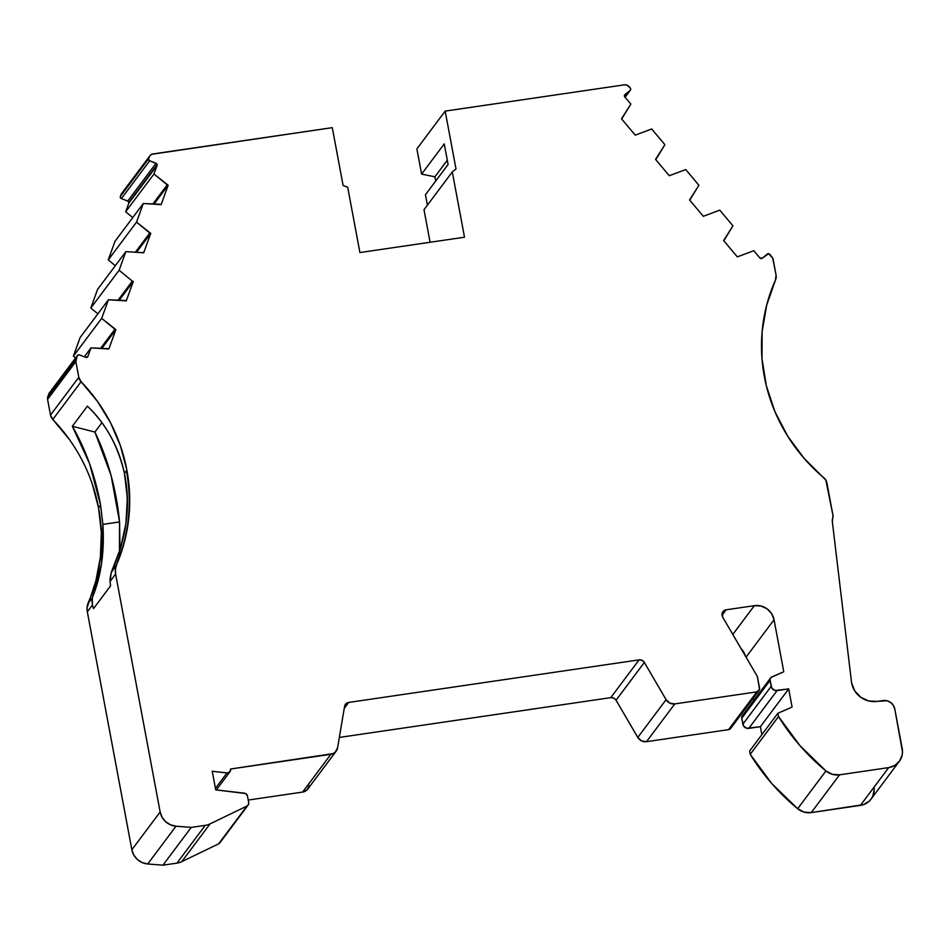 <?xml version="1.0" encoding="UTF-8"?>
<svg xmlns="http://www.w3.org/2000/svg" width="950" height="950" viewBox="0 0 950 950"><rect width="100%" height="100%" fill="white"/><g stroke="black" fill="none" stroke-linecap="round" stroke-linejoin="round"><path stroke-width="1.43" d="M119.997 549.896L119.558 521.942L111.091 475.416L94.905 432.036L72.331 426.277L87.412 406.125C96.71 415.197 104.393 425.149 110.461 435.991C117.004 447.688 121.659 460.121 124.414 473.302C118.073 445.883 105.735 423.486 87.412 406.125L72.331 426.277L94.905 432.036L103.776 453.079L111.091 475.416L119.558 521.942L102.873 524.388L100.581 505.127L89.561 463.576L72.331 426.277C85.939 449.908 95.356 476.199 100.581 505.127L98.562 507.822A171.226 164.588 36.8 0 0 52.796 419.484L81.082 381.71A171.226 164.588 -143.2 0 1 126.861 470.048L124.414 473.302C121.636 460.061 116.981 447.616 110.461 435.991C104.369 425.113 96.686 415.15 87.412 406.125L72.331 426.277L89.561 463.576L100.581 505.127L98.562 507.822L92.162 483.633M119.451 557.222L119.558 521.942L102.873 524.388L100.593 505.198L98.562 507.822L100.581 505.127L98.562 507.822A171.226 164.588 36.8 0 0 52.796 419.484L81.082 381.71A8.562 8.229 -143.2 0 1 78.791 377.293L50.504 415.067L47.571 399.38L75.858 361.606A5.142 4.94 -143.2 0 1 76.059 359.029L47.773 396.803L48.937 393.609L77.223 355.834A1.71 1.651 -143.2 0 1 79.373 354.896L85.749 357.354L79.373 354.896L77.556 355.288L76.059 359.029L47.773 396.803A5.142 4.94 36.8 0 0 47.571 399.38L75.858 361.606L78.791 377.293L50.504 415.067A8.562 8.229 36.8 0 0 52.796 419.484L50.504 415.067L47.571 399.38L48.937 393.609L77.223 355.834L76.059 359.029L47.773 396.803L49.269 393.062M899.318 761.354A17.124 16.459 -143.2 0 1 888.701 767.612L860.415 805.386A17.124 16.459 36.8 0 0 871.031 799.128L899.318 761.354A17.124 16.459 -143.2 0 0 902.215 748.659L894.793 709.009A10.272 9.88 -143.2 0 0 882.977 700.554L877.266 701.385A22.254 21.399 -143.2 0 1 851.663 683.074A22.254 21.399 -143.2 0 1 851.449 681.649L832.331 521.681A8.562 8.229 -143.2 0 1 832.758 517.916L832.331 521.681A8.562 8.229 -143.2 0 1 832.758 517.916A5.142 4.94 -143.2 0 0 832.96 515.339L826.892 482.873A8.562 8.229 -143.2 0 0 823.911 477.814A171.226 164.588 -143.2 0 1 775.509 279.918L766.662 305.199L762.114 331.716L762.007 358.779L766.318 385.664L774.939 411.671L787.657 436.121L804.127 458.363L825.847 480.094L832.96 515.339L832.758 517.916A5.142 4.94 -143.2 0 0 832.96 515.339L826.892 482.873A8.562 8.229 -143.2 0 0 823.911 477.814A171.226 164.588 -143.2 0 1 775.509 279.918A8.562 8.229 -143.2 0 0 776.067 275.084L773.134 259.397A5.142 4.94 -143.2 0 0 771.994 257.022L769.738 254.327A1.71 1.651 -143.2 0 0 767.351 254.054L762.221 258.198A1.71 1.651 -143.2 0 1 759.846 257.925L753.801 250.717L737.319 256.88L723.603 240.528L732.937 225.839L719.768 210.14L703.297 216.303L689.569 199.951L698.903 185.262L685.746 169.563L669.263 175.726L655.547 159.374L656.319 158.745L655.702 159.564L664.881 144.685L651.712 128.986L635.229 135.149L621.514 118.786L630.847 104.096L624.803 96.9A1.71 1.651 -143.2 0 1 624.993 94.549L630.123 90.404L625.041 97.185M124.414 473.302L126.861 470.048L120.448 445.859L110.532 422.738L97.316 401.197L81.082 381.71A171.226 164.588 -143.2 0 1 126.861 470.048A171.226 164.588 -143.2 0 1 116.636 564.597L111.233 572.506L110.022 579.072L110.105 581.412L115.615 574.049A17.124 16.459 -143.2 0 1 116.636 564.597L124.414 541.963L128.761 518.32L129.58 494.178L126.861 470.048L124.414 473.302L126.445 470.678M116.28 565.191C128.951 535.016 132.335 503.524 126.445 470.713L124.438 473.397C127.823 489.499 128.321 506.196 125.934 523.474L127.347 498.109L124.45 473.421L126.457 470.737C132.335 503.524 128.951 535.016 116.28 565.191C128.951 535.016 132.335 503.524 126.445 470.713L124.45 473.421C130.72 507.039 126.314 540.075 111.233 572.506L120.436 548.471L125.934 523.474L120.436 548.471L111.233 572.506L110.105 581.412A188.349 37.537 81.7 0 1 110.509 585.913L93.528 608.606A188.349 37.537 81.7 0 1 92.411 605.043L92.293 597.799L87.827 603.761A171.226 164.588 36.8 0 0 98.574 507.882L98.562 507.822M730.716 728.341L728.543 729.648L646.499 741.677L674.797 703.903L756.841 691.873L759.525 689.379L757.376 676.519L759.537 688.085A3.42 3.289 -143.2 0 1 756.841 691.873L728.543 729.648L646.499 741.677L641.523 740.893L637.794 737.438A8.455 8.123 36.8 0 0 646.499 741.677L674.797 703.903A8.455 8.123 -143.2 0 1 666.092 699.663L637.794 737.438L616.051 700.221L613.795 698.119L610.767 697.644L639.053 659.87A5.142 4.94 -143.2 0 1 644.349 662.447L616.051 700.221A5.142 4.94 36.8 0 0 610.767 697.644L639.053 659.87L348.662 702.442L344.268 708.308L348.662 702.442A5.142 4.94 -143.2 0 0 344.589 706.384L337.571 747.816A8.455 8.123 -143.2 0 1 330.873 754.312L230.565 769.013A3.42 3.289 -143.2 0 1 230.589 769.132A3.42 3.289 -143.2 0 0 230.565 769.013L333.272 753.576L335.303 752.151L337.571 747.816L344.589 706.384A5.142 4.94 -143.2 0 1 348.662 702.442L345.978 703.748L344.589 706.384L337.571 747.816A8.455 8.123 -143.2 0 1 330.873 754.312L230.565 769.013A3.42 3.289 -143.2 0 1 227.002 772.944L215.436 788.393M435.694 181.034L434.898 176.795L435.694 181.034L434.898 176.795L421.598 174.111L416.884 148.889L445.17 111.103L624.376 84.835A5.142 4.94 -143.2 0 1 629.161 86.688L630.313 88.053A1.71 1.651 -143.2 0 1 630.123 90.404L630.681 88.849A1.71 1.651 -143.2 0 1 630.123 90.404L624.578 95.048L624.803 96.9A1.71 1.651 -143.2 0 1 624.993 94.549L624.518 95.178M132.739 217.586L125.673 211.779L132.739 217.586L125.673 211.779L128.773 203.229A1.71 1.651 36.8 0 0 127.739 201.067L156.037 163.293A1.71 1.651 -143.2 0 1 157.13 164.599L128.844 202.374L127.739 201.067L156.037 163.293A1.71 1.651 -143.2 0 1 157.13 164.599L128.844 202.374L128.464 201.578M119.106 270.251L132.335 281.117L119.106 270.251L90.82 308.026L97.886 313.832L90.82 308.026L97.565 289.406L125.851 251.631L119.106 270.251L90.82 308.026L97.565 289.406L125.851 251.631L119.106 270.251L90.82 308.026L97.565 289.406L125.851 251.631L119.106 270.251L132.335 281.117L118.049 300.188L132.335 281.117L133.297 281.485L119.249 300.248M723.769 240.718L724.375 239.899L723.603 240.528L737.319 256.88L753.801 250.717L759.846 257.925L762.221 258.198A1.71 1.651 -143.2 0 1 759.846 257.925L753.801 250.717L737.319 256.88L723.603 240.528L732.937 225.839L719.768 210.14L703.297 216.303L689.569 199.951L698.903 185.262L685.746 169.563L669.263 175.726L655.547 159.374L664.881 144.685L651.712 128.986L635.229 135.149L621.514 118.786L630.847 104.096L624.803 96.9L630.847 104.096L621.68 118.987M115.306 265.703L108.252 259.908L115.306 265.703L108.252 259.908L136.539 222.122L149.768 232.999L135.482 252.071L149.768 232.999L150.729 233.368L143.699 252.771L125.851 251.631M118.049 300.188L132.335 281.117L133.297 281.485L126.267 300.889L125.305 300.521L126.267 300.889L133.297 281.485L126.267 300.889L108.431 299.749L80.133 337.535L108.431 299.749L101.686 318.369L73.388 356.143L80.133 337.535L73.388 356.143L80.133 337.535L108.431 299.749L101.686 318.369L73.388 356.143L75.561 357.936L73.388 356.143L101.686 318.369L114.903 329.246L100.629 348.306L114.903 329.246L115.864 329.614L101.828 348.365M125.673 211.779L128.773 203.229L157.059 165.454L153.971 174.004L125.673 211.779L128.773 203.229L157.059 165.454L153.971 174.004L125.673 211.779L153.971 174.004L167.188 184.87L152.914 203.941L167.188 184.87L168.15 185.25L161.132 204.642L143.284 203.514L136.539 222.122L108.252 259.908L114.998 241.288L143.284 203.514L136.539 222.122L150.729 233.368L143.699 252.771L142.738 252.391L143.699 252.771L150.729 233.368L136.681 252.118M136.539 222.122L108.252 259.908L114.998 241.288L143.284 203.514L136.539 222.122L150.729 233.368M108.431 299.749L125.305 300.521L108.431 299.749L101.686 318.369L115.864 329.614L108.846 349.006L107.884 348.638L108.846 349.006L115.864 329.614L108.846 349.006L90.998 347.878L84.312 356.808L90.998 347.878L87.899 356.416A1.71 1.651 -143.2 0 1 85.749 357.354L87.899 356.416L87.353 357.164M128.773 203.229A1.71 1.651 36.8 0 0 127.739 201.067L121.374 198.609L149.661 160.823L156.75 163.804L157.13 164.599L128.844 202.374A1.71 1.651 36.8 0 1 128.773 203.229L157.059 165.454A1.71 1.651 -143.2 0 0 157.13 164.599A1.71 1.651 -143.2 0 1 157.059 165.454L153.971 174.004L168.15 185.25L161.132 204.642L160.17 204.274L161.132 204.642L168.15 185.25L154.114 204.001M77.449 355.419L49.151 393.205A1.71 1.651 36.8 0 0 48.937 393.609L77.223 355.834A1.71 1.651 -143.2 0 1 79.373 354.896L85.749 357.354A1.71 1.651 -143.2 0 0 87.899 356.416L90.998 347.878L84.312 356.808M788.69 688.904L792.086 707.073L788.69 688.904L760.404 726.679L746.807 728.282L743.601 726.002L741.76 718.236L770.058 680.461A3.42 3.289 -143.2 0 1 770.628 677.92L742.342 715.694A3.42 3.289 36.8 0 0 741.76 718.236L770.058 680.461L771.163 686.375L742.876 724.149L741.76 718.236L770.058 680.461L771.899 688.216L775.093 690.508L788.69 688.904L760.404 726.679L761.888 734.623L760.404 726.679L748.778 728.377L777.064 690.602L788.69 688.904L760.404 726.679L748.778 728.377L777.064 690.602A5.142 4.94 -143.2 0 1 771.163 686.375L742.876 724.149A5.142 4.94 36.8 0 0 748.778 728.377L777.064 690.602L788.69 688.904L792.086 707.073L777.896 713.248L749.609 751.023L750.227 754.336L749.609 751.023L777.896 713.248L778.513 716.549L750.227 754.336L749.609 751.023L777.896 713.248L778.513 716.549L750.227 754.336L771.673 783.429L797.644 808.723A17.124 16.459 36.8 0 0 811.276 812.594L839.562 774.82A17.124 16.459 -143.2 0 1 825.93 770.937L797.644 808.723A214.415 206.102 -143.2 0 1 750.227 754.336L778.513 716.549A214.415 206.102 -143.2 0 0 825.93 770.937L797.644 808.723A17.124 16.459 36.8 0 0 811.276 812.594L804.092 812.107L797.644 808.723A214.415 206.102 -143.2 0 1 750.227 754.336M248.104 805.101A3.432 3.301 -143.2 0 1 246.929 806.063L218.643 843.837A3.432 3.301 36.8 0 0 219.818 842.876L248.104 805.101A3.432 3.301 -143.2 0 0 248.686 802.548L247.451 795.946A3.396 3.266 -143.2 0 0 244.708 793.191L215.709 789.866L212.218 771.246L227.002 772.944L229.781 771.946L230.589 769.132A3.42 3.289 -143.2 0 1 227.002 772.944L212.218 771.246L227.002 772.944M121.374 198.609L149.661 160.823A1.71 1.651 -143.2 0 1 148.639 158.662L120.341 196.436A1.71 1.651 36.8 0 0 121.374 198.609L120.246 197.078L120.935 194.809L149.221 157.035A5.142 4.94 -143.2 0 1 153.069 153.924L332.286 127.656L151.822 154.28L149.827 155.895L148.639 158.662L120.341 196.436A1.71 1.651 36.8 0 0 121.374 198.609L149.661 160.823L156.037 163.293L127.739 201.067L121.374 198.609L127.739 201.067M447.296 160.241L434.898 176.795L447.296 160.241L434.898 176.795L421.598 174.111L444.232 143.889L448.091 164.481L425.457 194.703L427.417 205.152L425.457 194.703L448.091 164.481L425.457 194.703L427.417 205.152M770.628 677.92A3.42 3.289 -143.2 0 1 771.922 676.899L783.774 671.745L771.02 677.492L770.034 679.369L771.163 686.375L742.876 724.149A5.142 4.94 36.8 0 0 748.778 728.377M637.794 737.438L616.051 700.221L644.349 662.447L666.092 699.663A8.455 8.123 -143.2 0 0 674.797 703.903L669.821 703.119L666.092 699.663L637.794 737.438L616.051 700.221L644.349 662.447L642.081 660.345L639.053 659.87A5.142 4.94 -143.2 0 1 644.349 662.447L666.092 699.663L637.794 737.438A8.455 8.123 36.8 0 0 646.499 741.677L674.797 703.903L756.841 691.873A3.42 3.289 -143.2 0 0 759.537 688.085L757.376 676.519L722.689 617.144A5.142 4.94 -143.2 0 1 726.133 609.805L722.036 615.268L726.133 609.805L754.347 605.673L732.794 634.446L754.347 605.673A17.124 16.459 -143.2 0 1 774.048 619.756L746.059 657.139L774.048 619.756L783.774 671.745L771.922 676.899A3.42 3.289 -143.2 0 0 770.058 680.461M176.973 863.123L162.949 865.177L147.737 863.966L176.023 826.191L191.235 827.403L205.259 825.348L176.973 863.123L162.949 865.177L191.235 827.403L205.259 825.348L176.973 863.123A17.124 16.459 36.8 0 0 181.747 861.662L210.045 823.887A17.124 16.459 -143.2 0 1 205.259 825.348L176.973 863.123A17.124 16.459 36.8 0 0 181.747 861.662L210.045 823.887L246.929 806.063L218.643 843.837L181.747 861.662L210.045 823.887L246.929 806.063L218.643 843.837L181.747 861.662A17.124 16.459 36.8 0 1 176.973 863.123L162.949 865.177L191.235 827.403L205.259 825.348A17.124 16.459 -143.2 0 0 210.045 823.887A17.124 16.459 -143.2 0 1 205.259 825.348M72.331 426.277L94.905 432.036L101.888 422.714L94.905 432.036C108.241 460.002 116.446 489.974 119.558 521.942L102.873 524.388L103.253 544.421L101.531 563.587L97.826 581.388L92.293 597.799L87.827 603.761A17.124 16.459 36.8 0 0 87.329 611.824L92.411 605.043L91.913 599.688L92.411 605.043L87.329 611.824L87.079 607.739L95.891 580.842L100.427 556.878L101.329 532.38L98.574 507.882L100.581 505.127M149.886 155.8L121.6 193.574A5.142 4.94 36.8 0 0 120.935 194.809L121.529 193.669M434.898 176.795L421.598 174.111L416.884 148.889L445.17 111.103L456 168.934L452.295 171.926L464.503 237.215L359.919 252.546L347.7 187.257L343.104 185.487L332.286 127.656L153.069 153.924A5.142 4.94 -143.2 0 0 149.221 157.035L148.544 159.303L149.102 160.479L156.037 163.293M421.598 174.111L444.232 143.889L421.598 174.111L416.884 148.889L445.17 111.103L624.376 84.835A5.142 4.94 -143.2 0 1 629.161 86.688L630.313 88.053A1.71 1.651 -143.2 0 1 630.681 88.849A1.71 1.651 -143.2 0 0 630.313 88.053L627 85.132L624.376 84.835L445.17 111.103L456 168.934L452.295 171.926L423.997 209.701L430.089 242.262L423.997 209.701L452.295 171.926L464.503 237.215L359.919 252.546L347.7 187.257L343.104 185.487L332.286 127.656L343.104 185.487L347.7 187.257L359.919 252.546L464.503 237.215L452.295 171.926L423.997 209.701L430.089 242.262M745.394 656.011A17.124 16.459 36.8 0 0 741.047 648.577L745.394 656.011A17.124 16.459 36.8 0 0 741.047 648.577M674.797 703.903L756.841 691.873L728.543 729.648A3.42 3.289 36.8 0 0 730.669 728.401L758.967 690.626M330.873 754.312L302.587 792.086A8.455 8.123 36.8 0 0 309.284 785.591L307.004 789.925L302.587 792.086L330.873 754.312L302.587 792.086A8.455 8.123 36.8 0 0 307.824 788.999L336.11 751.224M162.949 865.177L147.737 863.966L176.023 826.191L191.235 827.403L162.949 865.177L147.737 863.966L142.215 862.6L137.394 859.512L133.808 855.071L131.86 849.751A17.124 16.459 36.8 0 0 147.737 863.966L176.023 826.191A17.124 16.459 -143.2 0 1 160.146 811.977L131.86 849.751L87.329 611.824L92.411 605.043A188.349 37.537 81.7 0 0 93.528 608.606L110.509 585.913A188.349 37.537 81.7 0 0 110.105 581.412L115.615 574.049L160.146 811.977L131.86 849.751L87.329 611.824A17.124 16.459 36.8 0 1 87.827 603.761A171.226 164.588 36.8 0 0 98.574 507.882M126.861 470.048A171.226 164.588 -143.2 0 1 116.636 564.597A17.124 16.459 -143.2 0 0 115.615 574.049L115.425 569.228L116.636 564.597L111.233 572.506L110.105 581.412L115.615 574.049L160.146 811.977L131.86 849.751A17.124 16.459 36.8 0 0 147.737 863.966M102.873 524.388C104.619 551.986 101.092 576.46 92.293 597.799L101.531 563.587L102.873 524.388L100.593 505.198M69.017 438.971L52.796 419.484L81.082 381.71L78.791 377.293L50.504 415.067L47.571 399.38L75.858 361.606L78.791 377.293L75.858 361.606L77.223 355.834M874.214 789.699L872.848 796.029L871.245 798.831L869.119 801.254L863.597 804.602L811.276 812.594L839.562 774.82L888.701 767.612L860.415 805.386L811.276 812.594L839.562 774.82L888.701 767.612L860.415 805.386A17.124 16.459 36.8 0 0 874.047 787.182M741.76 718.236L742.069 716.122L743.624 714.685A3.42 3.289 36.8 0 0 741.76 718.236L742.876 724.149M753.778 700.423L753.35 698.119M616.051 700.221A5.142 4.94 36.8 0 0 610.767 697.644L339.328 737.438L610.767 697.644L639.053 659.87L348.662 702.442L344.268 708.308M302.587 792.086L248.223 800.054M219.498 843.232L218.643 843.837A3.432 3.301 36.8 0 0 220.412 841.474M444.232 143.889L448.091 164.481L444.232 143.889M143.284 203.514L160.17 204.274L143.284 203.514L114.998 241.288L108.252 259.908M767.351 254.054L762.221 258.198L768.586 253.697L772.718 258.139L776.067 275.084L775.509 279.918A8.562 8.229 -143.2 0 0 776.067 275.084L773.134 259.397A5.142 4.94 -143.2 0 0 771.994 257.022L769.738 254.327A1.71 1.651 -143.2 0 0 767.351 254.054M851.449 681.649L832.331 521.681L851.449 681.649A22.254 21.399 -143.2 0 0 851.663 683.074L854.846 691.054L860.831 697.336L868.704 700.957L877.266 701.385A22.254 21.399 -143.2 0 1 851.663 683.074A22.254 21.399 -143.2 0 1 851.449 681.649M882.977 700.554L877.266 701.385L886.932 700.744L890.566 702.418L893.332 705.316L894.793 709.009L902.5 751.925L902.132 755.167L899.543 761.057L894.829 765.427L888.701 767.612A17.124 16.459 -143.2 0 0 902.215 748.659L894.793 709.009A10.272 9.88 -143.2 0 0 882.977 700.554M797.644 808.723L825.93 770.937A17.124 16.459 -143.2 0 0 839.562 774.82L832.378 774.333L825.93 770.937L799.971 745.655L778.513 716.549L777.896 713.248L792.086 707.073L777.896 713.248M722.036 615.268L726.133 609.805L754.347 605.673A17.124 16.459 -143.2 0 1 774.048 619.756L783.774 671.745L774.048 619.756L771.602 613.617L766.994 608.784L760.938 605.993L754.347 605.673L732.794 634.446M726.133 609.805L722.439 612.512L722.689 617.144A5.142 4.94 -143.2 0 1 726.133 609.805L754.347 605.673M757.376 676.519L722.689 617.144L757.376 676.519M215.709 789.866L212.218 771.246L215.709 789.866L245.682 793.535L247.451 795.946L248.686 802.548L248.401 804.614L246.929 806.063A3.432 3.301 -143.2 0 0 248.686 802.548L247.451 795.946A3.396 3.266 -143.2 0 0 244.708 793.191L215.709 789.866M176.023 826.191L170.501 824.814L165.68 821.738L162.094 817.297L160.146 811.977A17.124 16.459 -143.2 0 0 176.023 826.191L191.235 827.403M90.998 347.878L107.884 348.638L90.998 347.878L87.899 356.416M689.736 200.141L698.903 185.262L685.746 169.563L669.263 175.726L655.547 159.374L656.319 158.745L655.702 159.564M97.886 313.832L90.82 308.026M724.375 239.899L732.937 225.839L719.768 210.14L703.297 216.303L689.569 199.951L690.353 199.322M132.335 281.117L133.297 281.485M135.482 252.071L149.768 232.999M656.319 158.745L664.881 144.685L651.712 128.986L635.229 135.149L621.514 118.786L622.286 118.168M101.686 318.369L114.903 329.246L100.629 348.306M75.561 357.936L73.388 356.143M114.903 329.246L115.864 329.614M152.914 203.941L167.188 184.87L168.15 185.25M153.971 174.004L167.188 184.87M157.13 164.599A1.71 1.651 -143.2 0 1 157.059 165.454M624.993 94.549L630.123 90.404M49.483 392.872A1.71 1.651 36.8 0 0 48.937 393.609M777.064 690.602A5.142 4.94 -143.2 0 1 771.163 686.375M149.661 160.823A1.71 1.651 -143.2 0 1 148.639 158.662M761.888 734.623L760.404 726.679M75.858 361.606A5.142 4.94 -143.2 0 1 76.059 359.029M47.773 396.803A5.142 4.94 36.8 0 0 47.571 399.38M120.341 196.436L149.221 157.035M94.905 432.036L101.888 422.714M119.973 549.955L119.558 521.942M92.293 597.799L87.827 603.761M122.597 192.589A5.142 4.94 36.8 0 0 120.935 194.809M445.17 111.103L456 168.934L452.295 171.926M774.048 619.756L746.059 657.139M756.841 691.873L728.543 729.648A3.42 3.289 36.8 0 0 731.274 726.014M92.411 605.043A188.349 37.537 81.7 0 0 93.528 608.606L110.509 585.913A188.349 37.537 81.7 0 0 110.105 581.412M116.636 564.597L111.233 572.506M81.082 381.71A8.562 8.229 -143.2 0 1 78.791 377.293M50.504 415.067A8.562 8.229 36.8 0 0 52.796 419.484M860.415 805.386L811.276 812.594M728.543 729.648L646.499 741.677M610.767 697.644L339.328 737.438M218.643 843.837L181.747 861.662M131.86 849.751L87.329 611.824M839.562 774.82L888.701 767.612M825.93 770.937A214.415 206.102 -143.2 0 1 778.513 716.549M644.349 662.447L666.092 699.663M348.662 702.442L639.053 659.87M210.045 823.887L246.929 806.063M115.615 574.049L160.146 811.977M229.983 771.721L216.339 789.937M630.361 90.167L625.076 97.221"/></g></svg>
